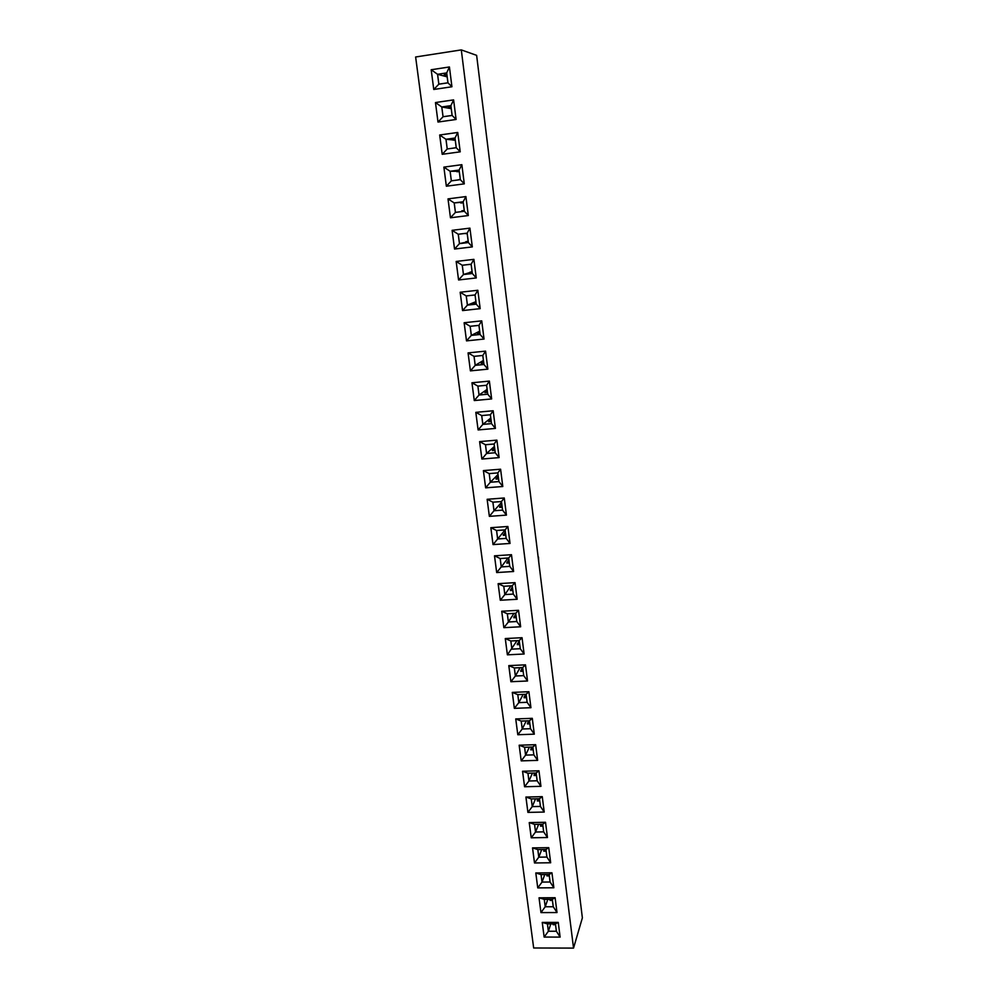 <?xml version="1.0" encoding="UTF-8"?>
<svg xmlns="http://www.w3.org/2000/svg" width="998" height="998" viewBox="0 0 998 998"><rect width="100%" height="100%" fill="white"/><g stroke="black" fill="none" stroke-linecap="round" stroke-linejoin="round"><path stroke-width="1.5" d="M461.301 49.9L476.632 55.352L582.37 917.873L573.538 948.1L461.301 49.9L415.63 56.986L533.668 947.988L573.538 948.1M481.685 415.567L475.821 412.349L478.104 429.938L495.407 428.416L493.162 410.764L475.809 412.349L478.104 429.938L495.407 428.416L491.515 423.626L490.392 414.769L481.685 415.567L482.832 424.399L491.515 423.626M489.382 381.099L486.612 385.265L477.88 386.101L471.967 382.783L474.275 400.547L491.652 398.938L489.382 381.099L471.954 382.783L474.275 400.56L491.652 398.926M485.577 351.134L482.807 355.463L474.062 356.373L468.074 352.905L470.407 370.869L487.86 369.148L485.577 351.134L468.062 352.905L470.407 370.869L487.86 369.148L483.968 364.495L482.807 355.463L474.025 356.348L475.198 365.368L483.968 364.495M462.249 265.243L456.161 261.451L458.569 279.964L476.258 277.943L473.9 259.355L456.161 261.451L458.569 279.964L476.258 277.943L472.341 273.514L471.143 264.196L462.249 265.243L463.446 274.537L472.341 273.514M460.165 292.252L462.548 310.578L480.175 308.656L477.83 290.268L460.165 292.252M470.145 326.284L464.145 322.741L466.503 340.879L484.042 339.058L481.722 320.857L464.132 322.741L466.503 340.879L484.042 339.058L480.125 334.48L478.965 325.348L470.145 326.284L471.318 335.403L480.125 334.48L478.94 325.385L470.17 326.321L471.343 335.365L480.088 334.455M442.201 154.303L460.215 151.833L457.745 132.46L439.681 134.992L442.201 154.303M464.295 183.857L461.849 164.682L443.873 167.115L446.356 186.214L464.295 183.857M465.904 196.569L448.002 198.889L450.472 217.789L468.324 215.543L465.904 196.569L448.015 198.889L450.472 217.789L468.324 215.543M458.244 234.243L452.106 230.326L454.552 249.038L472.316 246.905L469.921 228.13L452.106 230.326L454.539 249.038L472.316 246.905L468.374 242.551L467.176 233.145L458.244 234.243L459.454 243.637L468.374 242.551M510.04 543.448L507.882 526.482L490.829 527.692L493.037 544.596L510.04 543.448M492.887 502.181L487.149 499.287L489.357 516.353L506.435 515.118L504.264 497.99L487.136 499.287L489.357 516.365L506.435 515.118L502.568 510.128L501.47 501.532L492.887 502.181L493.998 510.764L502.568 510.128L501.445 501.57L492.912 502.206L494.022 510.726L502.543 510.103M479.626 441.615L481.897 459.03L499.125 457.608L496.892 440.13L479.614 441.615L481.884 459.043L499.125 457.608L495.245 452.755L494.122 443.985L485.452 444.721L486.587 453.479L495.245 452.755M500.597 469.21L497.815 472.902L489.195 473.601L483.406 470.594L485.639 487.847L502.792 486.513L500.597 469.21L483.394 470.594L485.652 487.835L502.792 486.5M555.113 897.713L539.032 897.813L540.966 912.609L557.009 912.546L555.113 897.713M553.853 887.771L551.944 872.801L535.801 872.963L537.747 887.896L553.853 887.771L537.747 887.883L542.014 882.095L550.098 882.02L549.137 874.51L541.041 874.597L542.014 882.095M537.81 849.597L532.583 847.888L534.504 862.958L550.671 862.759L548.75 847.664L532.533 847.888L534.491 862.971L550.671 862.771L546.916 857.07L545.943 849.485L537.81 849.597L538.783 857.17L546.916 857.07M534.541 824.373L529.277 822.589L531.223 837.796L547.465 837.534L545.519 822.277L529.239 822.589L531.223 837.784L547.453 837.522L543.685 831.883L542.712 824.223L534.541 824.373L535.539 832.02L543.685 831.883M515.741 718.934L517.8 734.728L534.304 734.166L532.296 718.323L515.741 718.934L517.8 734.74L534.304 734.154L530.512 728.715L529.489 720.768L521.193 721.067L522.216 729.002L530.512 728.715M535.652 744.683L519.16 745.219L521.206 760.875L537.648 760.376L535.652 744.683M527.93 773.213L522.59 771.254L524.574 786.748L540.941 786.337L538.97 770.793L522.553 771.254L524.574 786.761L540.941 786.324L537.161 780.785L536.163 772.988L527.93 773.213L528.94 780.997L537.161 780.785M531.26 798.911L525.946 797.04L527.917 812.384L544.222 812.06L542.263 796.654L525.909 797.04L527.917 812.397L544.222 812.048L540.442 806.446L539.456 798.724L531.26 798.911L532.246 806.621L540.442 806.446L539.431 798.749L531.285 798.936L532.271 806.596L540.417 806.421M507.383 654.825L524.112 654.014L522.041 637.71L505.275 638.558L507.383 654.825L524.112 654.002L520.282 648.725L519.234 640.541L510.826 640.966L511.887 649.137L520.282 648.725L519.21 640.579L510.864 640.99L511.912 649.112L520.257 648.7M525.484 664.843L508.793 665.616L510.889 681.721L527.543 680.998L525.484 664.843L522.69 667.537L514.319 667.924L515.367 676.02L523.725 675.646L522.69 667.537M517.775 694.62L512.311 692.4L514.369 708.343L530.936 707.694L528.903 691.714L512.286 692.4L514.357 708.355L530.936 707.707L527.131 702.305L526.108 694.284L517.775 694.62L518.81 702.642L527.131 702.305L526.083 694.309L517.8 694.645L518.835 702.604L527.106 702.28M500.173 558.518L494.509 555.811L496.68 572.565L513.608 571.505L511.475 554.701L494.497 555.824L496.68 572.553L513.608 571.492L509.766 566.377L508.681 557.957L500.173 558.518L501.258 566.926L509.766 566.377M503.753 586.263L498.139 583.668L500.285 600.247L517.151 599.274L515.03 582.645L498.127 583.668L500.285 600.247L517.139 599.262L513.309 594.097L512.236 585.751L503.753 586.263L504.838 594.596L513.309 594.097M518.548 610.314L501.72 611.25L503.853 627.667L520.644 626.781L518.548 610.314L515.754 613.283L507.308 613.758L508.381 622.004L516.814 621.542L515.754 613.283M453.603 99.887L435.465 102.545L437.997 122.055L456.098 119.473L453.603 99.887L435.465 102.545L438.01 122.055L443.05 116.754L452.131 115.456L450.884 105.638L441.777 106.961L443.05 116.754M558.256 922.389L542.238 922.414L544.147 937.085L560.128 937.097L558.256 922.389L555.449 923.874L547.415 923.886L548.364 931.259L556.397 931.259L555.449 923.874L547.44 923.911L548.389 931.234L556.36 931.234L555.424 923.899M446.705 72.904L449.424 66.978L431.198 69.748L433.756 89.471L451.932 86.764L449.424 66.966L431.186 69.748L433.768 89.471L438.833 84.194L447.965 82.834L446.705 72.904L437.561 74.289L438.833 84.194M466.216 295.919L460.178 292.252L462.561 310.578L480.175 308.656L476.246 304.153L475.073 294.934L466.216 295.919L467.401 305.126L476.246 304.153L475.048 294.959L466.253 295.944L467.426 305.089L476.221 304.128M455.013 138.011L457.758 132.472L439.694 135.004L442.214 154.303L447.216 148.976L456.261 147.729L455.013 138.011L445.956 139.283L447.216 148.976L456.223 147.704L454.988 138.048L445.994 139.308L447.241 148.939M459.117 170.059L461.849 164.695L443.873 167.115L446.368 186.214L451.333 180.863L460.34 179.665L459.117 170.059L450.098 171.269L451.333 180.863M448.002 198.889L454.19 202.918L455.412 212.412L464.382 211.277L463.172 201.758L454.19 202.918M496.58 530.512L497.665 538.945L506.148 538.371L505.075 529.913L496.58 530.512L490.854 527.692L493.037 544.596L510.04 543.436L506.186 538.396L505.1 529.888L496.542 530.487L497.64 538.982L506.186 538.396M539.045 897.813L540.966 912.584L557.009 912.534L553.266 906.758L552.306 899.31L544.247 899.348L545.207 906.783L553.266 906.758M535.801 872.963L537.747 887.883M531.223 837.796L535.539 832.02L543.661 831.858L542.687 824.248L534.579 824.398L535.564 831.995L538.633 824.323M519.172 745.219L521.206 760.863L537.648 760.364M510.826 640.966L505.3 638.558L507.396 654.813L517.001 640.691M514.319 667.924L508.818 665.616L510.901 681.709L527.543 680.985M507.308 613.758L501.732 611.25L503.853 627.667L520.644 626.769L516.814 621.542M542.251 922.414L544.159 937.06L560.128 937.085L556.397 931.259M547.515 633.555L548.064 638.059M544.421 608.306L544.983 612.859M541.303 582.844L541.864 587.423M531.759 505.038L532.346 509.753M534.965 531.21L535.539 535.876M538.483 557.096L538.72 561.774M525.26 451.969L525.846 456.772M528.528 478.628L529.102 483.381M521.954 425.073L522.553 429.913M490.829 171.207L491.478 176.484M494.422 200.498L495.07 205.725M497.977 229.515L498.613 234.692M505 286.713L505.612 291.79M501.507 258.257L502.131 263.372M518.623 397.915L519.222 402.805M515.267 370.507L515.879 375.435M508.456 314.906L509.067 319.934M511.874 342.838L512.485 347.815M553.628 683.356L554.164 687.784M550.584 658.568L551.133 663.034M571.305 827.616L571.829 831.808M568.423 804.101L568.947 808.33M565.517 780.374L566.041 784.64M562.585 756.434L563.109 760.738M559.629 732.295L560.152 736.636M556.635 707.931L557.171 712.322M577.006 874.061L577.505 878.178M574.174 850.932L574.673 855.099M483.543 111.764L484.205 117.14M487.211 141.629L487.86 146.956M479.851 81.599L480.512 87.026M478.104 429.938L482.832 424.399M493.162 410.764L490.392 414.769L481.722 415.592L482.857 424.362L491.49 423.601L490.367 414.806M474.275 400.547L479.028 395.033L487.76 394.21L486.612 385.265L477.905 386.126L479.052 394.996L487.723 394.185L486.587 385.303M491.652 398.913L487.76 394.21M477.88 386.101L479.028 395.033L487.111 389.382M470.407 370.869L475.198 365.368M458.569 279.964L463.446 274.537L472.304 273.489L471.118 264.233L462.286 265.268L463.471 274.5L469.684 272.591M473.9 259.368L471.143 264.196M462.561 310.578L467.401 305.126M477.83 290.268L475.073 294.934M466.503 340.879L471.318 335.403M481.722 320.857L478.965 325.348M460.215 151.821L456.261 147.729M439.694 135.004L445.956 139.283L452.693 139.907M464.295 183.844L460.34 179.665L459.092 170.097L450.135 171.294L451.358 180.825L460.303 179.64M443.873 167.115L450.098 171.269M465.916 196.581L463.172 201.758M468.324 215.531L464.382 211.277M450.472 217.789L455.412 212.412M469.921 228.143L467.176 233.145M454.552 249.038L459.454 243.637M507.882 526.482L505.1 529.888M493.037 544.596L497.64 538.982M504.264 497.99L501.47 501.532M489.357 516.353L493.998 510.764M481.897 459.03L486.587 453.479L495.208 452.718L494.097 444.023L485.49 444.746L486.612 453.441L494.409 446.43M479.639 441.615L485.452 444.721M496.892 440.13L494.122 443.985M485.652 487.835L490.305 482.259L498.925 481.585L497.815 472.902L489.22 473.626L490.305 482.259M502.792 486.488L498.925 481.585M555.1 897.713L552.306 899.31M539.082 897.813L544.247 899.348M540.966 912.584L545.207 906.783M553.853 887.746L550.098 882.02M551.931 872.801L549.137 874.51M535.851 872.963L541.041 874.597L542.039 882.07L550.073 881.995L549.112 874.535L541.066 874.622M548.738 847.664L545.943 849.485M534.504 862.958L538.783 857.17L546.879 857.045L545.918 849.51L537.835 849.622L538.808 857.145L541.702 849.572M545.507 822.277L542.712 824.223M517.8 734.728L522.216 729.002M515.766 718.934L521.193 721.067M532.283 718.323L529.489 720.768M535.639 744.683L532.845 747.003L524.574 747.265L525.597 755.124L533.855 754.875L532.845 747.003M519.197 745.219L524.574 747.265M537.635 760.351L533.855 754.875M521.206 760.863L525.597 755.124M524.574 786.748L528.94 780.997L537.136 780.76L536.138 773.013L527.967 773.238L528.965 780.972L532.458 773.113M538.957 770.793L536.163 772.988M527.917 812.384L532.246 806.621M542.251 796.654L539.456 798.724M522.029 637.71L519.234 640.541M527.543 680.973L523.725 675.646L522.665 667.575L514.344 667.949L515.392 675.983L523.701 675.621M510.901 681.709L515.367 676.02M528.903 691.714L526.108 694.284M514.369 708.343L518.81 702.642M496.68 572.553L501.258 566.926M511.475 554.701L508.681 557.957M500.285 600.247L504.838 594.596M515.03 582.645L512.236 585.751L503.79 586.288L504.863 594.571L513.271 594.072L512.211 585.789M503.853 627.667L508.381 622.004M435.465 102.545L441.777 106.961L443.075 116.716L452.106 115.419L450.859 105.676L441.815 106.986L451.233 108.657M453.603 99.9L450.884 105.638M456.098 119.461L452.131 115.456M542.301 922.414L547.415 923.886M544.159 937.06L548.364 931.259M431.198 69.748L437.561 74.289M451.932 86.751L447.965 82.834M474.062 356.373L475.223 365.33L483.93 364.47L482.783 355.5M455.437 212.374L464.344 211.252L463.134 201.796L454.227 202.943L455.437 212.374M459.479 243.599L468.349 242.526L467.151 233.183L458.269 234.268L459.479 243.599L465.729 242.264M489.22 473.626L490.33 482.234L498.888 481.56L497.79 472.94M545.232 906.758L553.229 906.733L552.281 899.335L544.272 899.373L545.232 906.758L547.802 899.36M522.241 728.977L530.474 728.69L529.464 720.793L521.218 721.092L522.241 728.977L526.27 720.905M525.622 755.099L533.818 754.85L532.82 747.028L524.611 747.29L525.622 755.099L529.364 747.14M501.283 566.889L509.729 566.353L508.656 557.994L500.198 558.543L501.283 566.889L507.982 558.032M508.406 621.966L516.777 621.517L515.729 613.308L507.346 613.782L508.406 621.966L513.945 613.408M438.858 84.156L447.927 82.797L446.667 72.941L437.586 74.326L438.858 84.156M482.857 424.362L490.779 418.05M490.916 419.148L488.683 421.742L491.216 421.505M487.224 390.23L484.941 392.613L487.498 392.376M475.223 365.33L483.419 360.428M483.494 361.026L481.173 363.21L483.731 362.948M472.066 271.631L469.709 272.354L469.621 273.165L472.229 272.866M467.426 305.089L475.909 301.67M475.909 301.72L473.588 302.656L473.514 303.492L476.096 303.205M471.343 335.365L479.676 331.199M479.714 331.523L477.368 333.494L479.938 333.232M455.275 140.244L452.743 140.019L452.443 139.209L455.088 138.834M450.135 171.294L456.647 171.282M459.292 171.668L456.797 171.681L456.51 170.895L459.142 170.533M454.227 202.943L460.565 202.357M463.272 202.781L460.814 203.018L460.527 202.257L463.159 201.92M468.174 241.229L465.779 241.728L465.704 242.539L468.311 242.227M497.665 538.945L505.075 529.95M505.337 532.009L503.254 535.377L505.749 535.202M494.022 510.726L501.557 502.381M501.794 504.202L499.661 507.383L502.169 507.196M494.571 447.778L492.376 450.572L494.908 450.36M490.33 482.234L498.002 474.537M498.202 476.133L496.043 479.115L498.551 478.915M550.148 899.348L550.073 900.421L552.418 900.408M542.039 882.07L544.758 874.585M547.104 874.56L546.916 875.907L549.287 875.882M544.047 849.535L543.748 851.157L546.118 851.119M540.966 824.286L540.542 826.182L542.937 826.132M528.553 720.83L527.431 723.924L529.851 723.837M531.672 747.065L530.761 749.847L533.169 749.772M534.778 773.051L534.055 775.533L536.45 775.458M532.271 806.596L535.552 798.837M537.885 798.787L537.311 800.97L539.706 800.92M519.222 640.591L517.263 644.658L519.721 644.546M515.392 675.983L520.07 667.687M522.328 667.587L520.694 671.33L523.139 671.23M518.835 702.604L523.164 694.433M525.447 694.334L524.075 697.752L526.507 697.652M508.855 559.554L506.809 563.097L509.292 562.934M504.863 594.571L510.939 585.863M512.348 586.824L510.327 590.542L512.797 590.404M515.804 613.832L513.82 617.737L516.278 617.6M451.208 108.483L448.638 108.021L448.339 107.185L450.996 106.798M548.389 931.234L550.821 923.911M553.216 923.911L553.179 924.722L555.524 924.709M437.586 74.326L447.179 76.858M447.116 76.384L444.185 74.825L446.867 74.426M488.746 420.882L491.116 420.669M485.016 391.765L487.386 391.54M481.248 362.361L483.631 362.124M471.143 264.445L468.648 264.52M469.709 272.354L472.116 272.067M473.588 302.656L475.996 302.394M477.443 332.671L479.838 332.409M453.753 148.041L456.211 147.629M452.743 140.019L455.2 139.67M457.758 179.977L460.253 179.216M456.797 171.681L459.255 171.357M461.737 211.576L461.812 210.803L464.245 210.491M460.814 203.018L463.259 202.706M467.226 233.732L464.594 233.495M465.779 241.728L468.212 241.441M503.316 534.491L505.637 534.329M499.724 506.51L502.056 506.335M492.438 449.711L494.796 449.512M496.106 478.242L498.451 478.067M550.11 899.46L552.306 899.447M546.966 874.947L549.162 874.922M543.798 850.209L546.006 850.171M540.592 825.234L542.812 825.196M527.48 723.001L529.738 722.914M530.811 748.924L533.057 748.849M534.105 774.598L536.338 774.535M537.361 800.034L539.594 799.984M517.326 643.76L519.609 643.648M520.744 670.419L523.014 670.319M524.125 696.841L526.395 696.741M506.872 562.211L509.18 562.061M510.39 589.656L512.685 589.519M513.87 616.839L516.166 616.714M448.638 108.021L451.108 107.659M444.497 75.686L446.979 75.312"/></g></svg>
